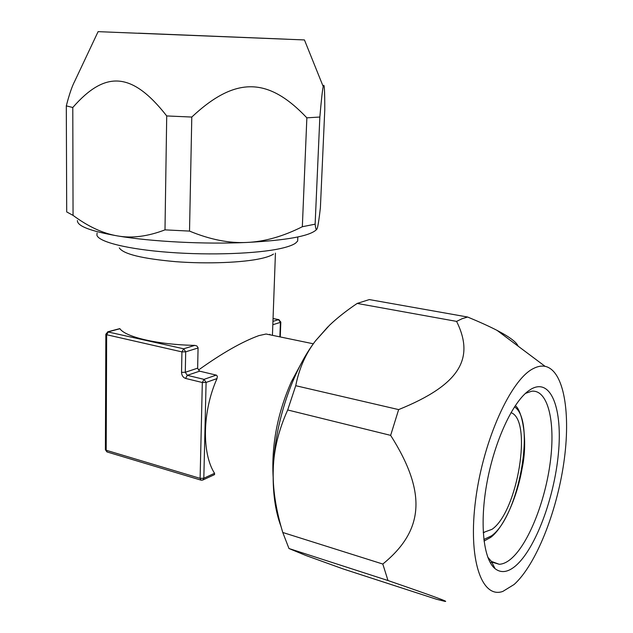 <?xml version="1.0" encoding="UTF-8"?>
<svg xmlns="http://www.w3.org/2000/svg" width="633" height="633" viewBox="0 0 633 633"><rect width="100%" height="100%" fill="white"/><g stroke="black" fill="none" stroke-linecap="round" stroke-linejoin="round"><path stroke-width="0.95" d="M269.88 334.271L269.864 334.794M273.472 254.078C271.13 255.685 267.126 257.14 261.476 258.438C243.23 262.632 207.482 264.096 175.816 261.682C142.14 258.668 123.3 254.07 119.305 247.891M271.486 335.134L266.082 334.018L258.857 335.617C242.107 341.725 222.025 353.167 198.604 369.949L199.64 371.16L216.486 375.171L217.341 376.311L217.008 378.581C202.441 411.015 201.618 453.196 214.555 473.294L214.555 474.608L202.916 479.972M119.669 328.646L119.922 328.741C125.556 337.112 158.25 344.724 194.774 345.381L196.855 345.974L198.074 347.683L197.646 368.161L198.604 369.949M280.815 322.015L280.411 322.363L278.536 319.665L272.942 321.382M214.555 473.294L203.818 478.231L200.115 478.358L202.323 382.506L185.58 378.439C183.079 377.521 181.734 375.488 181.544 372.346L181.932 351.885L106.661 334.73L106.194 450.261L200.115 478.358L201.136 480.186L202.71 480.067L203.818 478.231L206.089 382.435L204.04 379.357L187.305 375.322L185.287 372.283L185.691 351.829L183.665 348.791L107.602 331.858M301.672 362.598L291.37 381.739C277.515 413.175 271.43 444.88 273.124 476.831M281.036 526.49C275.118 510.91 272.53 491.619 273.274 468.626C274.714 423.2 292.399 370.74 315.543 340.799L327.902 326.826M288.972 548.518L388.005 580.54C432.197 595.756 451.005 602.656 444.421 601.255L436.454 599.245L343.149 568.932L305.866 555.481L288.972 548.518L282.769 532.48L382.807 564.043C423.817 530.66 427.196 492.988 390.648 435.369L398.64 409.598C460.294 384.658 474.853 358.27 456.591 321.39L462.193 318.676L467.629 317.022L369.316 299.575L357.186 303.429L456.591 321.39M357.186 303.429C346.362 310.716 337.136 317.988 329.524 325.251L315.543 340.799C305.731 353.523 299.132 368.485 295.738 385.703L287.691 409.97C278.694 429.965 273.883 449.517 273.274 468.626C272.499 487.726 275.664 509.011 282.769 532.48M287.691 409.97L390.648 435.369M295.738 385.703L398.64 409.598M388.005 580.54L382.807 564.043M514.131 584.481C536.001 564.755 556.644 512.342 563.797 462.889C571.021 413.444 564.019 370.368 545.084 366.341C541.421 365.629 537.457 366.396 533.192 368.643C510.958 379.571 483.446 439.5 475.7 499.302C467.724 559.192 481.61 599.103 502.839 591.412L514.131 584.481M490.559 563.196L491.596 562.009M518.095 346.132C516.544 342.16 509.549 336.922 497.103 330.41C489.341 326.399 479.513 321.936 467.629 317.022M531.396 388.955C551.398 377.766 562.721 409.622 558.369 453.814C554.255 497.886 535.55 548.582 515.784 565.72C508.006 572.367 501.107 573.348 495.069 568.679C483.24 559.224 479.41 522.747 487.157 481.634C494.848 440.521 512.675 402.422 528.436 390.901L531.396 388.955M525.445 393.402L531.704 391.21C547.996 389.461 555.505 421.673 550.37 461.394C545.361 501.075 528.492 544.056 510.966 558.915C506.875 562.357 502.958 564.145 499.223 564.272L491.414 561.416L495.069 568.679M487.719 557.111L491.414 561.416M483.24 532.551L492.055 529.291C517.747 511.63 532.764 419.995 510.973 412.637M138.437 33.177L286.804 39.199L138.437 33.177M304.441 39.934L98.091 31.65L304.441 39.934L323.218 86.563C322.458 89.728 321.335 99.887 319.847 117.034L315.131 224.177L302.337 226.725C283.014 236.449 264.507 241.695 246.807 242.455C229.146 243.365 210.045 239.583 189.52 231.092L191.791 117.05L166.716 115.942C131.514 70.928 104.801 70.849 72.787 107.507L73.056 215.378L66.702 211.928L66.307 105.869C69.242 94.475 72.059 86.238 74.757 81.159L98.091 31.658M191.791 117.05C236.014 75.556 268.716 77.558 306.863 117.833L319.847 117.034M66.307 105.869L72.787 107.507M306.863 117.833L302.337 226.725M166.716 115.942L164.991 229.866L189.52 231.092M323.218 86.563C324.278 81.989 324.8 89.823 324.769 110.055L320.393 207.703C319.182 218.472 318.162 225.253 317.331 228.046L316.722 229.423C316.144 230.119 315.614 228.371 315.131 224.177M164.991 229.866C147.798 236.449 132.012 238.475 117.651 235.943C151.477 241.687 204.981 244.409 246.807 242.455C285.792 240.39 308.833 236.275 315.93 230.127L316.635 229.502M77.408 220.545C77.155 226.06 90.566 231.187 117.651 235.943C103.226 233.561 88.359 226.709 73.056 215.378M97.086 232.991L96.904 235.199C98.716 241.956 127.795 249.283 169.296 252.361C210.749 255.471 257.56 253.675 280.617 248.508C287.77 246.917 292.739 245.137 295.54 243.175L297.66 241.046L297.787 238.055M279.058 319.689L273.045 318.581M217.008 378.581L206.089 382.435L202.323 382.506L204.04 379.357L216.264 375.092M198.089 347.976L185.691 351.829L181.932 351.885L183.665 348.791L194.774 345.381M119.772 328.622L107.927 331.771L105.846 334.208L106.661 334.73L108.417 331.803L119.922 328.741M105.846 334.311L105.394 449.572L107.317 452.033L200.803 480.083M185.58 378.439L187.305 375.322L199.64 371.16M181.544 372.346L185.287 372.283L197.646 368.161M279.857 336.867L280.411 322.363L272.823 324.729M483.834 539.498L491.509 535.842C518.965 516.552 536.175 420.328 514.487 406.869M275.442 253.113L272.435 335.332M266.082 334.01L313.327 343.798M545.084 366.341L497.103 330.41M492.593 562.302L499.223 564.272M484.023 541.065L490.749 537.362C503.156 528.12 516.876 498.733 522.098 468.499C528.42 439.191 521.727 409.401 515.246 405.713M483.224 532.313L484.134 532.575M297.66 241.046L297.827 236.964M273.045 318.502L278.765 319.625L280.815 322.11L280.253 336.946M105.394 449.715L106.945 451.922"/></g></svg>
